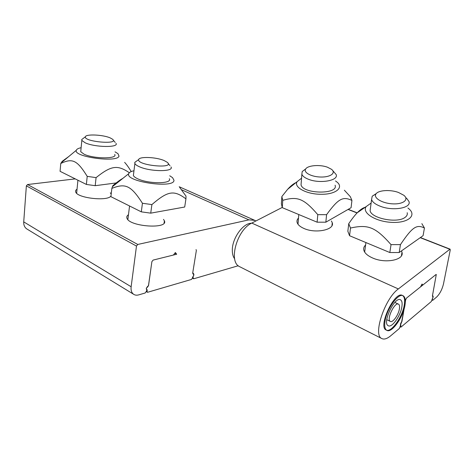 <?xml version="1.0" encoding="UTF-8"?>
<svg xmlns="http://www.w3.org/2000/svg" width="474" height="474" viewBox="0 0 474 474"><rect width="100%" height="100%" fill="white"/><g stroke="black" fill="none" stroke-linecap="round" stroke-linejoin="round"><path stroke-width="0.71" d="M192.948 273.919L193.404 274.168L192.687 273.119L196.349 250.515L196.052 249.567L196.349 250.515L192.746 272.757L193.398 273.51C194.085 274.168 194.02 275.151 193.202 276.461L192.995 276.348M75.248 178.888L27.557 184.534L26.366 185.861L23.724 221.879C23.576 224.949 24.541 227.265 26.621 228.818L133.514 294.212C134.972 295.225 136.725 295.444 138.775 294.864L145.174 292.991L146.667 290.864L146.709 289.898C146.122 288.63 146.543 287.398 147.965 286.207L148.581 285.259L151.887 261.648L153.126 260.09L151.887 261.648L148.475 285.609M176.684 254.23L153.126 260.09L173.395 255.053L175.362 252.541L176.684 254.23L174.811 253.24M148.528 285.638L147.272 287.339C146.318 287.943 146.057 288.625 146.496 289.383L147.094 289.667L147.088 291.623L147.669 292.262L191.609 279.399L193.475 275.904L193.771 274.203L193.404 274.168M432.543 296.333L432.851 296.469L432.436 295.817L436.287 274.446L432.448 295.877M420.237 237.675L449.862 249.265L398.361 288.939C384.799 298.401 372.671 335.154 381.73 338.513C384.07 339.728 387.068 338.809 390.724 335.77L399.369 328.476L400.571 325.371C400.252 324.5 400.601 323.327 401.62 321.852L404.121 308.906L401.993 321.176M405.685 299.746L405.317 301.867L405.685 299.746L406.603 298.004L405.685 299.746M435.967 274.547L406.603 298.004L420.556 286.859L422.044 284.039L422.832 285.04L435.967 274.547M402.023 321.188L400.441 325.004L400.85 325.057L400.726 326.699L401.075 327.042L431.293 301.541L432.566 298.502C433.183 297.157 433.301 296.297 432.922 295.924L432.566 295.93M432.851 296.469L432.786 297.933L432.081 299.301M404.974 305.191C403.184 317.373 391.583 333.601 386.772 330.325C384.9 329.157 384.301 326.177 384.983 321.372C386.588 309.119 398.421 292.624 403.119 295.764C405.163 296.961 405.78 300.101 404.974 305.191M399.422 308.805C399.807 306.299 399.499 304.746 398.498 304.154C394.676 301.66 386.12 319.731 390.333 321.419C392.727 323.043 398.551 314.908 399.422 308.805M401.869 306.832C402.456 303.04 401.993 300.7 400.477 299.811C394.759 296.078 381.926 323.173 388.224 325.709C391.826 328.156 400.548 315.974 401.869 306.832C400.548 315.974 391.826 328.156 388.224 325.709C381.926 323.173 394.759 296.078 400.477 299.811C401.993 300.7 402.456 303.04 401.869 306.832M386.553 330.188C391.643 332.363 402.556 316.602 404.286 304.877C405.057 300.048 404.529 296.955 402.704 295.604M403.119 295.764L402.426 295.45C394.824 290.503 377.713 326.604 386.085 329.987L386.31 330.1M133.976 170.753C130.937 171.404 129.183 172.388 128.709 173.703C124.834 181.773 174.728 188.901 173.97 180.238L172.554 177.649L169.739 175.765M179.699 187.449L186.004 196.106L185.938 198.855C174.1 190.062 168.187 190.542 151.899 204.584L142.437 203.263C130.848 185.281 125.409 183.083 111.852 188.368L112.824 185.713C116.728 182.348 120.082 179.889 122.89 178.343M111.852 188.368L110.898 196.674L141.305 211.848L150.732 213.152L151.899 204.584M150.732 213.152L184.694 207.025L185.938 198.855M141.305 211.848L142.437 203.263M169.313 178.728C172.625 183.924 148.558 184.113 137.656 178.763C135.315 177.673 133.893 176.595 133.378 175.516L133.597 173.745M371.112 203.073L366.177 206.575C361.621 212.666 375.26 221.559 391.506 222.359C407.806 223.343 417.061 215.646 408.955 208.856L407.942 208.027M421.86 223.645L424.431 228.006C416.682 224.232 412.475 226.756 400.447 244.614L391.032 244.631C375.266 226.791 367.966 224.226 350.476 228.035L348.74 223.657C352.105 218.745 354.949 215.107 357.26 212.749C360.133 209.769 362.776 207.938 365.187 207.257M348.74 223.657L347.851 231.288L349.569 235.732L389.835 252.535L399.191 252.518L423.086 235.667L424.431 228.006M399.191 252.518L400.447 244.614M389.835 252.535L391.032 244.631M407.19 212.719C407.64 214.586 406.828 216.215 404.76 217.602C396.785 223.509 371.29 218.318 370.105 210.734L370.502 207.719M349.569 235.732L350.476 228.035M301.553 178.194L297.151 181.655C293.347 187.194 306.666 194.447 321.319 194.275C335.823 194.488 344.071 187.556 336.943 182.028L335.503 180.961M344.379 190.216L350.304 196.657L351.933 200.425C342.933 196.23 338.466 198.381 326.586 214.675L317.799 214.669C303.739 198.345 297.465 196.141 282.747 200.33L281.852 196.544L287.635 189.31C290.716 185.921 293.489 183.687 295.972 182.603M281.852 196.544L281.396 203.808L282.279 207.648L282.747 200.33M282.279 207.648L317.112 222.188L317.799 214.669M335.071 185.198C338.91 194.559 303.117 194.245 301.043 184.878L301.233 182.407M317.112 222.188L325.845 222.188L351.08 207.713L351.933 200.425M325.845 222.188L326.586 214.675M81.125 147.704C78.299 148.285 76.687 149.138 76.302 150.276C73.055 156.941 117.813 162.955 119.004 156.088L117.973 153.653L115.028 151.84M124.626 162.363C126.522 164.401 128.655 167.358 131.025 171.238L130.836 171.742M129.343 172.726C117.629 164.875 111.58 165.23 96.074 177.626L87.21 176.364C77.019 159.939 72.332 158.049 60.767 163.477L62.248 161.29L68.665 156.61M60.767 163.477L60.068 171.31L86.381 184.439L95.209 185.689L96.074 177.626M95.209 185.689L117.297 182.804M86.381 184.439L87.21 176.364M114.732 154.453C117.842 159.027 93.716 158.962 84.034 154.186L80.728 151.71L80.864 150.353M130.972 171.677L131.025 171.238M331.403 220.973L332.262 222.75C334.928 229.831 315.548 233.866 303.893 228.438C300.095 226.75 297.838 224.765 297.121 222.484C296.688 220.878 297.145 219.403 298.49 218.058M401.49 250.894L401.993 252.304C404.452 260.025 385.279 263.834 372.511 257.933C367.54 255.711 364.636 253.11 363.807 250.13C363.374 248.222 363.967 246.521 365.59 245.04M421.759 284.578L422.832 285.04M449.862 249.265L450.259 249.922L443.51 283.831C442.135 289.49 439.825 293.904 436.59 297.074L432.809 300.267L432.341 299.402M282.231 207.44L251.783 223.088C236.929 229.736 228.148 261.861 239.577 266.643L240.057 266.886M163.5 219.379L164.401 220.813C168.661 229.416 129.165 226.744 126.925 218.123C126.475 216.825 126.991 215.7 128.466 214.746M110.318 192.841L111.194 194.073M110.987 195.875C108.279 201.58 77.149 198.191 75.71 191.958C75.325 190.904 75.775 189.979 77.043 189.173M26.621 228.818L27.308 229.238M238.274 265.742L193.789 278.759L192.965 277.426L193.202 276.461M133.514 294.212C131.553 292.683 130.759 290.195 131.138 286.746L136.482 246.059L137.774 244.454L248.921 219.865L254.751 220.345L255.877 220.985M251.469 223.254C243.263 222.922 232.301 238.007 232.319 249.887C232.254 253.691 233.024 256.659 234.648 258.786M83.566 138.153L81.741 139.528L81.836 140.417L85.172 142.798C94.93 147.432 119.158 147.734 116.006 143.355M110.181 137.893L112.48 139.178C119.916 144.92 83.614 141.827 85.379 136.79C85.806 133.869 103.089 134.693 110.181 137.893M137.14 160.674L134.77 162.392L134.877 163.536C135.398 164.561 136.844 165.604 139.202 166.658C150.193 171.855 174.367 171.914 171.001 166.943M164.241 160.603L167.227 162.286C175.83 169.182 136.577 165.515 138.698 159.548C139.297 156.302 156.343 157.072 164.241 160.603M376.273 193.564L372.214 196.212L371.58 199.524C372.44 202.078 375.331 204.312 380.243 206.231C392.851 211.315 411.551 208.11 408.985 201.497L406.402 198.008M398.444 192.45L403.807 195.27C409.364 199.601 403.291 204.478 392.602 203.85C381.949 203.346 372.884 197.682 376.054 193.825C378.548 190.139 390.339 189.434 398.444 192.45M305.694 168.951L302.211 171.529L301.861 174.225C302.584 176.168 304.812 177.863 308.55 179.308C319.986 183.959 338.857 180.588 336.161 174.556L332.606 170.421M327.421 167.198L331.468 169.289C336.244 172.862 330.751 177.181 321.171 177.039C311.625 176.998 303.2 172.536 305.641 169.034C307.662 165.355 319.861 164.359 327.421 167.198M147.55 286.521L147.924 286.746M146.744 289.94L147.284 290.26M146.46 291.249L147.088 291.623M400.512 325.288L400.927 325.49M400.352 326.521L400.726 326.699M431.95 299.965L432.513 300.214M348.064 209.443L357.058 212.962M398.361 288.939L251.783 223.088M193.321 278.522L192.414 278.025M192.965 277.426L192.545 277.195M131.138 286.746L23.724 221.879M136.482 246.059L26.366 185.861M137.774 244.454L27.557 184.534M248.921 219.865L181.619 189.778M147.278 292.215L146.265 291.611M192.882 273.717L193.742 274.185M400.803 327.125L400.222 326.847M432.495 296.114L433.112 296.386M398.498 304.154L394.824 302.448M390.333 321.419L386.766 319.695M386.772 330.325L386.085 329.987M128.709 173.703L112.385 186.726M366.177 206.575L357.26 212.749M297.151 181.655L287.635 189.31M76.302 150.276L61.039 162.938M332.262 222.75L331.966 225.594M401.993 252.304L401.442 255.747M432.59 300.338L431.938 300.048M450.146 249.176L420.414 237.551M357.183 212.832L348.248 209.342M381.73 338.513L239.577 266.643M164.401 220.813L164.087 223.029M192.391 278.137L193.481 278.736M179.184 186.744L254.562 220.262M76.646 193.256L77.926 180.221M80.728 151.71L81.836 140.417M85.379 136.79L81.741 139.528M113.144 139.966L115.206 142.425M127.862 219.563L129.562 205.989M133.378 175.516L134.877 163.536M138.698 159.548L134.77 162.392M168.08 163.358L169.982 165.728M364.666 252.091L365.916 242.558M370.105 210.734L371.58 199.524M376.054 193.825L372.214 196.212M298.01 224.249L298.762 214.526M301.043 184.878L301.861 174.225M305.641 169.034L302.211 171.529"/></g></svg>
